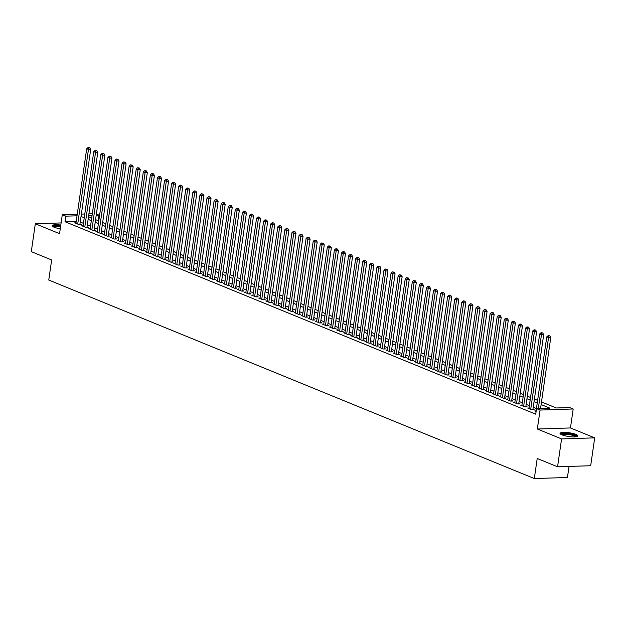 <?xml version="1.0" encoding="UTF-8"?>
<svg xmlns="http://www.w3.org/2000/svg" width="626" height="626" viewBox="0 0 626 626"><rect width="100%" height="100%" fill="white"/><g stroke="black" fill="none" stroke-linecap="round" stroke-linejoin="round"><path stroke-width="0.94" d="M575.92 434.405A8.991 1.894 8.2 0 0 566.147 432.425A8.991 1.894 8.2 0 0 560.043 433.341A8.991 1.894 8.2 0 0 561.952 434.851A8.991 1.894 8.2 0 0 571.734 436.823A8.991 1.894 8.2 0 0 577.837 435.907A8.991 1.894 8.2 0 0 575.92 434.405M60.8 225.047A8.991 1.894 8.2 0 0 52.185 225.712A8.991 1.894 8.2 0 0 54.094 227.215A8.991 1.894 8.2 0 0 60.268 228.78M556.256 407.972L541.49 401.931L556.224 407.972L569.652 407.542L573.189 408.989L540.066 410.046L536.529 408.598L549.957 408.168L541.114 404.553M570.458 427.949L537.335 429.006L561.577 438.92L557.563 466.793L590.686 465.736L594.7 437.856L570.458 427.949L573.189 408.989M569.034 466.425L567.438 477.489L534.322 478.546L48.758 280.033L51.653 259.962L31.3 251.644L35.314 223.764L59.564 233.67L62.295 214.718L77.256 214.233M96.373 214.045L98.955 215.101L96.208 215.188M95.567 219.64L98.775 220.947L98.149 220.681L98.955 215.101M537.617 400.35L534.416 399.044L537.617 400.366M530.543 397.455L527.335 396.148L530.543 397.471M520.253 393.269L523.461 394.576L520.261 393.253M513.179 390.374L516.38 391.68L513.179 390.358M506.098 387.478L509.306 388.785L506.105 387.463M502.232 385.882L499.024 384.567M491.942 381.688L495.15 383.002L491.942 381.68M484.868 378.8L488.069 380.107L484.868 378.785M477.787 375.905L480.995 377.212L477.787 375.89M470.713 373.01L473.913 374.317L470.713 372.994M463.631 370.115L466.839 371.429L463.631 370.099M459.758 368.518L456.557 367.212L459.758 368.534M452.684 365.623L449.476 364.316L452.676 365.639M445.602 362.728L442.402 361.421L445.602 362.744M438.529 359.84L435.32 358.526L438.521 359.848M431.447 356.945L428.239 355.631L431.447 356.953M424.365 354.05L421.165 352.735L424.365 354.066M417.292 351.155L414.083 349.848L417.292 351.17M410.21 348.259L407.01 346.953L410.21 348.275M403.136 345.364L399.928 344.057L403.136 345.38M396.055 342.477L392.854 341.162L396.055 342.485M388.981 339.582L385.772 338.267L388.973 339.597M381.899 336.686L378.699 335.38L381.899 336.702M374.825 333.791L371.617 332.484L374.817 333.807M367.744 330.896L364.535 329.589L367.744 330.911M360.662 328.008L357.462 326.694L360.662 328.016M353.588 325.113L350.38 323.798L353.588 325.129M343.298 320.919L346.507 322.233L343.306 320.903M339.433 319.323L336.225 318.016L339.433 319.338M329.143 315.136L332.351 316.443L329.151 315.121M322.069 312.241L325.27 313.548L322.069 312.225M314.988 309.346L318.196 310.652L314.995 309.33M307.914 306.45L311.114 307.765L307.914 306.435M300.832 303.555L304.04 304.87L300.832 303.547M293.758 300.668L296.959 301.975L293.758 300.652M286.677 297.773L289.885 299.079L286.677 297.757M279.595 294.877L282.803 296.184L279.603 294.862M272.521 291.982L275.722 293.297L272.521 291.966M265.44 289.087L268.648 290.401L265.447 289.071M261.574 287.49L258.366 286.184L261.566 287.506M254.492 284.595L251.284 283.288L254.492 284.611M247.419 281.7L244.21 280.393L247.411 281.716M240.337 278.813L237.129 277.498L240.337 278.82M233.255 275.917L230.055 274.603L233.255 275.933M226.182 273.022L222.973 271.715L226.182 273.038M219.1 270.127L215.9 268.82L219.1 270.142M212.026 267.232L208.818 265.925L212.018 267.247M204.945 264.344L201.744 263.03L204.945 264.352M197.871 261.449L194.663 260.134L197.863 261.465M190.789 258.554L187.581 257.247L190.789 258.569M183.708 255.658L180.507 254.352L183.708 255.674M176.634 252.763L173.425 251.456L176.634 252.779M169.552 249.876L166.352 248.561L169.552 249.884M162.478 246.98L159.27 245.666L162.478 246.988M155.397 244.085L152.196 242.771L155.397 244.101M148.323 241.19L145.115 239.883L148.315 241.206M138.033 237.004L141.241 238.31L138.041 236.988M130.959 234.108L134.16 235.415L130.959 234.093M123.878 231.213L127.086 232.52L123.878 231.197M116.804 228.318L120.004 229.632L116.804 228.302M109.722 225.423L112.93 226.737L109.722 225.415M102.648 222.535L105.849 223.842L102.648 222.52M561.577 438.92L594.7 437.856M61.105 222.934L35.314 223.764M536.099 410.891L534.784 410.93L536.114 411.478M529.025 407.995L527.702 408.035L531.951 409.772L534.189 409.701L532.953 409.193M521.943 405.1L520.629 405.139L524.878 406.877L527.115 406.806L525.871 406.297M514.869 402.205L513.547 402.252L517.796 403.981L520.034 403.911L518.798 403.41M507.788 399.31L506.473 399.357L510.714 401.094L512.952 401.016L511.716 400.515M500.714 396.422L499.392 396.461L503.64 398.199L505.878 398.128L504.642 397.62M493.632 393.527L492.318 393.566L496.559 395.303L498.797 395.233L497.56 394.724M486.551 390.632L485.236 390.671L489.485 392.408L491.723 392.338L490.479 391.829M479.477 387.737L478.154 387.776L482.403 389.513L484.641 389.442L483.405 388.942M472.395 384.841L471.081 384.888L475.33 386.625L477.568 386.547L476.323 386.046M465.321 381.946L463.999 381.993L468.248 383.73L470.486 383.66L469.25 383.151M458.24 379.059L456.925 379.098L461.174 380.835L463.412 380.764L462.168 380.256M451.166 376.163L449.844 376.203L454.093 377.94L456.331 377.869L455.094 377.361M444.084 373.268L442.77 373.307L447.011 375.044L449.249 374.974L448.013 374.465M437.011 370.373L435.688 370.42L439.937 372.149L442.175 372.079L440.939 371.578M429.929 367.478L428.614 367.525L432.856 369.262L435.093 369.191L433.857 368.683M422.847 364.59L421.533 364.629L425.782 366.366L428.02 366.296L426.775 365.787M415.774 361.695L414.451 361.734L418.7 363.471L420.938 363.401L419.702 362.892M408.692 358.8L407.377 358.839L411.626 360.576L413.864 360.506L412.62 359.997M401.618 355.904L400.296 355.951L404.545 357.681L406.783 357.61L405.546 357.11M394.536 353.009L393.222 353.056L397.463 354.793L399.701 354.715L398.465 354.214M387.463 350.114L386.14 350.161L390.389 351.898L392.627 351.828L391.391 351.319M380.381 347.227L379.066 347.266L383.308 349.003L385.546 348.932L384.309 348.424M373.299 344.331L371.985 344.37L376.234 346.108L378.472 346.037L377.235 345.529M366.226 341.436L364.911 341.475L369.152 343.212L371.39 343.142L370.154 342.633M359.144 338.541L357.829 338.588L362.078 340.325L364.316 340.247L363.072 339.746M352.07 335.646L350.748 335.692L354.997 337.43L357.235 337.359L355.998 336.851M344.989 332.758L343.674 332.797L347.923 334.534L350.161 334.464L348.917 333.955M337.915 329.863L336.592 329.902L340.841 331.639L343.079 331.569L341.843 331.06M330.833 326.968L329.519 327.007L333.76 328.744L335.998 328.673L334.761 328.165M323.759 324.072L322.437 324.119L326.686 325.849L328.924 325.778L327.688 325.277M316.678 321.177L315.363 321.224L319.604 322.961L321.842 322.883L320.606 322.382M309.596 318.29L308.282 318.329L312.53 320.066L314.768 319.996L313.532 319.487M302.522 315.394L301.208 315.434L305.449 317.171L307.687 317.1L306.45 316.592M295.441 312.499L294.126 312.538L298.375 314.275L300.613 314.205L299.369 313.696M288.367 309.604L287.044 309.643L291.293 311.38L293.531 311.31L292.295 310.801M281.285 306.709L279.971 306.756L284.22 308.493L286.458 308.415L285.213 307.914M274.211 303.813L272.889 303.86L277.138 305.598L279.376 305.527L278.14 305.019M267.13 300.926L265.815 300.965L270.056 302.702L272.294 302.632L271.058 302.123M260.056 298.031L258.734 298.07L262.983 299.807L265.221 299.737L263.984 299.228M252.974 295.136L251.66 295.175L255.901 296.912L258.139 296.841L256.903 296.333M245.893 292.24L244.578 292.287L248.827 294.017L251.065 293.946L249.821 293.445M238.819 289.345L237.497 289.392L241.746 291.129L243.983 291.051L242.747 290.55M231.737 286.458L230.423 286.497L234.672 288.234L236.91 288.163L235.666 287.655M224.664 283.562L223.341 283.601L227.59 285.339L229.828 285.268L228.592 284.76M217.582 280.667L216.267 280.706L220.516 282.443L222.754 282.373L221.51 281.864M210.508 277.772L209.186 277.811L213.435 279.548L215.673 279.478L214.436 278.977M203.427 274.877L202.112 274.924L206.353 276.661L208.591 276.582L207.355 276.082M196.353 271.981L195.03 272.028L199.279 273.765L201.517 273.695L200.281 273.186M189.271 269.094L187.956 269.133L192.198 270.87L194.436 270.8L193.199 270.291M182.189 266.199L180.875 266.238L185.124 267.975L187.362 267.905L186.118 267.396M175.116 263.303L173.793 263.343L178.042 265.08L180.28 265.009L179.044 264.501M168.034 260.408L166.719 260.455L170.968 262.184L173.206 262.114L171.962 261.613M160.96 257.513L159.638 257.56L163.887 259.297L166.125 259.227L164.888 258.718M153.879 254.625L152.564 254.665L156.813 256.402L159.051 256.331L157.807 255.823M146.805 251.73L145.482 251.769L149.731 253.507L151.969 253.436L150.733 252.927M139.723 248.835L138.409 248.874L142.65 250.611L144.888 250.541L143.651 250.032M132.649 245.94L131.327 245.987L135.576 247.716L137.814 247.646L136.578 247.145M125.568 243.044L124.253 243.091L128.494 244.829L130.732 244.75L129.496 244.25M118.486 240.149L117.172 240.196L121.421 241.933L123.658 241.863L122.414 241.354M111.412 237.262L110.09 237.301L114.339 239.038L116.577 238.968L115.341 238.459M104.331 234.367L103.016 234.406L107.265 236.143L109.503 236.072L108.259 235.564M97.257 231.471L95.934 231.51L100.183 233.248L102.421 233.177L101.185 232.669M90.175 228.576L88.861 228.623L93.11 230.352L95.348 230.282L94.103 229.781M83.102 225.681L81.779 225.728L86.028 227.465L88.266 227.395L87.03 226.886M76.223 221.377L65.026 221.737L535.723 414.177L536.529 408.598M536.435 408.551L533.235 407.236M529.361 405.656L526.153 404.341M522.28 402.761L519.079 401.454M515.206 399.865L511.998 398.559M508.124 396.97L504.924 395.663M501.05 394.083L497.842 392.768M493.969 391.187L490.761 389.873M486.887 388.292L483.687 386.978M479.813 385.397L476.605 384.09M472.732 382.502L469.531 381.195M465.658 379.606L462.45 378.3M458.576 376.719L455.376 375.404M451.502 373.824L448.294 372.509M444.421 370.928L441.22 369.622M437.347 368.033L434.139 366.726M430.265 365.138L427.057 363.831M423.184 362.251L419.983 360.936M416.11 359.355L412.902 358.041M409.028 356.46L405.828 355.153M401.955 353.565L398.746 352.258M394.873 350.67L391.673 349.363M387.799 347.782L384.591 346.468M380.718 344.887L377.517 343.572M373.644 341.992L370.435 340.677M366.562 339.096L363.354 337.79M359.48 336.201L356.28 334.894M352.407 333.306L349.198 331.999M345.325 330.418L342.125 329.104M338.251 327.523L335.043 326.209M331.17 324.628L327.969 323.321M324.096 321.733L320.888 320.426M317.014 318.837L313.814 317.531M309.94 315.95L306.732 314.635M302.859 313.055L299.651 311.74M295.777 310.16L292.577 308.845M288.703 307.264L285.495 305.957M281.622 304.369L278.421 303.062M274.548 301.474L271.34 300.167M267.466 298.586L264.266 297.272M260.393 295.691L257.184 294.376M253.311 292.796L250.11 291.489M246.237 289.901L243.029 288.594M239.155 287.005L235.947 285.699M232.074 284.118L228.873 282.803M225 281.223L221.792 279.908M217.918 278.327L214.718 277.013M210.845 275.432L207.636 274.125M203.763 272.537L200.563 271.23M196.689 269.642L193.481 268.335M189.608 266.754L186.399 265.44M182.534 263.859L179.326 262.544M175.452 260.964L172.244 259.657M168.371 258.068L165.17 256.762M161.297 255.173L158.088 253.866M154.215 252.286L151.015 250.971M147.141 249.391L143.933 248.076M140.06 246.495L136.859 245.189M132.986 243.6L129.778 242.293M125.904 240.705L122.696 239.398M118.83 237.817L115.622 236.503M111.749 234.922L108.541 233.608M104.667 232.027L101.467 230.712M97.593 229.132L94.385 227.825M90.512 226.236L87.311 224.93M83.438 223.341L80.23 222.034M76.02 222.793L74.705 222.833L78.946 224.57L81.184 224.499L79.948 223.991M537.335 429.006L540.066 410.046M65.026 221.737L65.832 216.166L62.295 214.718M557.563 466.793L537.21 458.475L534.322 478.546M88.485 216.745L91.693 218.051M499.024 384.583L502.224 385.898M92.085 215.321L88.681 215.43M81.372 214.108L84.784 213.998M88.9 213.865L92.312 213.756M77.029 215.806L65.832 216.166M537.241 402.972L534.033 401.665M530.167 400.077L526.959 398.77M523.086 397.181L519.877 395.875M516.004 394.294L512.804 392.979M508.93 391.399L505.722 390.084M501.849 388.503L498.648 387.197M494.775 385.608L491.567 384.301M487.693 382.713L484.493 381.406M480.619 379.825L477.411 378.511M473.538 376.93L470.329 375.616M466.456 374.035L463.256 372.72M459.382 371.14L456.174 369.833M452.301 368.245L449.1 366.938M445.227 365.349L442.019 364.042M438.145 362.462L434.945 361.147M431.071 359.567L427.863 358.252M423.99 356.671L420.789 355.365M416.916 353.776L413.708 352.469M409.834 350.881L406.626 349.574M402.753 347.993L399.552 346.679M395.679 345.098L392.471 343.784M388.597 342.203L385.397 340.896M381.524 339.308L378.315 338.001M374.442 336.412L371.241 335.106M367.368 333.525L364.16 332.21M360.286 330.63L357.086 329.315M353.213 327.734L350.004 326.42M346.131 324.839L342.923 323.532M339.049 321.944L335.849 320.637M331.976 319.049L328.767 317.742M324.894 316.161L321.694 314.847M317.82 313.266L314.612 311.951M310.739 310.371L307.538 309.064M303.665 307.476L300.457 306.169M296.583 304.58L293.383 303.274M289.509 301.693L286.301 300.378M282.428 298.798L279.219 297.483M275.346 295.902L272.146 294.588M268.272 293.007L265.064 291.7M261.191 290.112L257.99 288.805M254.117 287.217L250.909 285.91M247.035 284.329L243.835 283.015M239.961 281.434L236.753 280.119M232.88 278.539L229.679 277.232M225.806 275.643L222.598 274.337M218.724 272.748L215.516 271.441M211.643 269.861L208.442 268.546M204.569 266.966L201.361 265.651M197.487 264.07L194.287 262.756M190.414 261.175L187.205 259.868M183.332 258.28L180.131 256.973M176.258 255.385L173.05 254.078M169.176 252.497L165.976 251.183M162.103 249.602L158.894 248.287M155.021 246.707L151.813 245.4M147.939 243.811L144.739 242.505M140.866 240.916L137.657 239.609M133.784 238.029L130.584 236.714M126.71 235.133L123.502 233.819M119.629 232.238L116.428 230.924M112.555 229.343L109.347 228.036M105.473 226.448L102.265 225.141M98.399 223.56L95.191 222.246M91.318 220.665L88.109 219.35M84.236 217.77L81.036 216.455M79.87 224.538L90.7 149.387L88.462 149.457L77.71 224.061M88.814 147.767L89.706 147.744L88.102 147.478L88.814 147.767L88.462 149.457L86.693 148.738L75.942 223.341M90.7 149.387L89.706 147.744M88.102 147.478L86.693 148.738M53.249 226.823A7.778 1.635 -171.8 0 1 60.636 226.189M60.542 226.87A7.199 1.518 8.2 0 0 53.922 227.144M60.675 225.955A8.928 1.878 8.2 0 0 52.404 226.221M561.107 434.452A7.778 1.635 -171.8 0 1 561.647 433.92A7.778 1.635 -171.8 0 1 570.482 434.131A7.778 1.635 -171.8 0 1 576.499 436.674M575.763 436.792A7.199 1.518 8.2 0 0 569.48 434.655A7.199 1.518 8.2 0 0 562.101 434.6A7.199 1.518 8.2 0 0 561.78 434.773M577.477 436.338A8.928 1.878 8.2 0 0 569.605 433.74A8.928 1.878 8.2 0 0 560.591 433.685A8.928 1.878 8.2 0 0 560.262 433.857M86.951 227.434L97.781 152.282L95.543 152.353L84.792 226.956M95.888 150.663L96.787 150.631L95.183 150.373L95.888 150.663L95.543 152.353L93.767 151.625L83.023 226.236M97.781 152.282L96.787 150.631M95.183 150.373L93.767 151.625M94.025 230.329L104.855 155.178L102.617 155.248L91.865 229.852M102.969 153.558L103.861 153.526L102.257 153.268L102.969 153.558L102.617 155.248L100.849 154.52L90.097 229.124M104.855 155.178L103.861 153.526M102.257 153.268L100.849 154.52M101.107 233.224L111.937 158.065L109.699 158.135L98.947 232.747M110.043 156.453L110.943 156.422L109.339 156.164L110.043 156.453L109.699 158.135L107.93 157.416L97.179 232.019M111.937 158.065L110.943 156.422M109.339 156.164L107.93 157.416M108.181 236.112L119.01 160.96L116.772 161.031L106.021 235.634M117.125 159.348L118.017 159.317L116.413 159.059L117.125 159.348L116.772 161.031L115.004 160.311L104.252 234.914M119.01 160.96L118.017 159.317M116.413 159.059L115.004 160.311M115.262 239.007L126.092 163.856L123.854 163.926L113.103 238.529M124.198 162.236L125.098 162.212L123.494 161.946L124.198 162.236L123.854 163.926L122.086 163.206L111.334 237.81M126.092 163.856L125.098 162.212M123.494 161.946L122.086 163.206M122.336 241.902L133.166 166.751L130.928 166.821L120.176 241.425M131.28 165.131L132.172 165.107L130.576 164.841L131.28 165.131L130.928 166.821L129.159 166.093L118.408 240.705M133.166 166.751L132.172 165.107M130.576 164.841L129.159 166.093M129.418 244.797L140.247 169.646L138.01 169.716L127.258 244.32M138.362 168.026L139.254 167.995L137.65 167.737L138.362 168.026L138.01 169.716L136.241 168.989L125.49 243.592M140.247 169.646L139.254 167.995M137.65 167.737L136.241 168.989M136.491 247.693L147.321 172.533L145.083 172.612L134.34 247.215M145.435 170.921L146.335 170.89L144.731 170.632L145.435 170.921L145.083 172.612L143.315 171.884L132.563 246.487M147.321 172.533L146.335 170.89M144.731 170.632L143.315 171.884M143.573 250.58L154.403 175.429L152.165 175.499L141.413 250.103M152.517 173.817L153.409 173.785L151.805 173.527L152.517 173.817L152.165 175.499L150.396 174.779L139.645 249.383M154.403 175.429L153.409 173.785M151.805 173.527L150.396 174.779M150.655 253.475L161.485 178.324L159.247 178.394L148.495 252.998M159.591 176.704L160.491 176.681L158.887 176.415L159.591 176.704L159.247 178.394L157.47 177.674L146.727 252.278M161.485 178.324L160.491 176.681M158.887 176.415L157.47 177.674M157.729 256.37L168.558 181.219L166.32 181.29L155.569 255.893M166.672 179.599L167.565 179.576L165.96 179.31L166.672 179.599L166.32 181.29L164.552 180.57L153.8 255.173M168.558 181.219L167.565 179.576M165.96 179.31L164.552 180.57M164.81 259.266L175.64 184.114L173.402 184.185L162.65 258.788M173.746 182.495L174.646 182.463L173.042 182.205L173.746 182.495L173.402 184.185L171.634 183.457L160.882 258.061M175.64 184.114L174.646 182.463M173.042 182.205L171.634 183.457M171.884 262.161L182.714 187.002L180.476 187.08L169.724 261.684M180.828 185.39L181.72 185.359L180.116 185.1L180.828 185.39L180.476 187.08L178.707 186.352L167.956 260.956M182.714 187.002L181.72 185.359M180.116 185.1L178.707 186.352M178.966 265.056L189.795 189.897L187.557 189.968L176.806 264.579M187.902 188.285L188.802 188.254L187.197 187.996L187.902 188.285L187.557 189.968L185.789 189.248L175.037 263.851M189.795 189.897L188.802 188.254M187.197 187.996L185.789 189.248M186.039 267.944L196.869 192.792L194.631 192.863L183.88 267.466M194.983 191.18L195.875 191.149L194.279 190.891L194.983 191.18L194.631 192.863L192.863 192.143L182.111 266.746M196.869 192.792L195.875 191.149M194.279 190.891L192.863 192.143M193.121 270.839L203.951 195.688L201.713 195.758L190.961 270.362M202.065 194.068L202.957 194.044L201.353 193.778L202.065 194.068L201.713 195.758L199.944 195.038L189.193 269.642M203.951 195.688L202.957 194.044M201.353 193.778L199.944 195.038M200.195 273.734L211.025 198.583L208.787 198.653L198.043 273.257M209.139 196.963L210.039 196.932L208.435 196.674L209.139 196.963L208.787 198.653L207.018 197.926L196.267 272.537M211.025 198.583L210.039 196.932M208.435 196.674L207.018 197.926M207.276 276.629L218.106 201.478L215.868 201.549L205.117 276.152M216.22 199.858L217.112 199.827L215.508 199.569L216.22 199.858L215.868 201.549L214.1 200.821L203.348 275.424M218.106 201.478L217.112 199.827M215.508 199.569L214.1 200.821M214.358 279.525L225.188 204.366L222.95 204.444L212.198 279.047M223.294 202.754L224.194 202.722L222.59 202.464L223.294 202.754L222.95 204.444L221.174 203.716L210.43 278.32M225.188 204.366L224.194 202.722M222.59 202.464L221.174 203.716M221.432 282.412L232.262 207.261L230.024 207.331L219.272 281.935M230.376 205.649L231.268 205.618L229.664 205.359L230.376 205.649L230.024 207.331L228.255 206.611L217.504 281.215M232.262 207.261L231.268 205.618M229.664 205.359L228.255 206.611M228.513 285.307L239.343 210.156L237.105 210.226L226.354 284.83M237.45 208.536L238.35 208.513L236.745 208.247L237.45 208.536L237.105 210.226L235.337 209.507L224.585 284.11M239.343 210.156L238.35 208.513M236.745 208.247L235.337 209.507M235.587 288.203L246.417 213.051L244.179 213.122L233.428 287.725M244.531 211.431L245.423 211.408L243.819 211.142L244.531 211.431L244.179 213.122L242.411 212.402L231.659 287.005M246.417 213.051L245.423 211.408M243.819 211.142L242.411 212.402M242.669 291.098L253.499 215.947L251.261 216.017L240.509 290.62M251.605 214.327L252.505 214.295L250.901 214.037L251.605 214.327L251.261 216.017L249.492 215.289L238.741 289.893M253.499 215.947L252.505 214.295M250.901 214.037L249.492 215.289M249.743 293.993L260.572 218.834L258.335 218.912L247.583 293.516M258.687 217.222L259.579 217.191L257.982 216.932L258.687 217.222L258.335 218.912L256.566 218.184L245.815 292.788M260.572 218.834L259.579 217.191M257.982 216.932L256.566 218.184M256.824 296.888L267.654 221.729L265.416 221.8L254.665 296.411M265.768 220.117L266.66 220.086L265.056 219.828L265.768 220.117L265.416 221.8L263.648 221.08L252.896 295.683M267.654 221.729L266.66 220.086M265.056 219.828L263.648 221.08M263.906 299.776L274.728 224.624L272.49 224.695L261.746 299.298M272.842 223.005L273.742 222.981L272.138 222.723L272.842 223.005L272.49 224.695L270.722 223.975L259.97 298.579M274.728 224.624L273.742 222.981M272.138 222.723L270.722 223.975M270.98 302.671L281.81 227.52L279.572 227.59L268.82 302.194M279.924 225.9L280.816 225.876L279.212 225.61L279.924 225.9L279.572 227.59L277.803 226.87L267.052 301.474M281.81 227.52L280.816 225.876M279.212 225.61L277.803 226.87M278.061 305.566L288.891 230.415L286.653 230.485L275.902 305.089M286.998 228.795L287.897 228.764L286.293 228.506L286.998 228.795L286.653 230.485L284.877 229.758L274.133 304.369M288.891 230.415L287.897 228.764M286.293 228.506L284.877 229.758M285.135 308.462L295.965 233.31L293.727 233.381L282.975 307.984M294.079 231.69L294.971 231.659L293.367 231.401L294.079 231.69L293.727 233.381L291.959 232.653L281.207 307.256M295.965 233.31L294.971 231.659M293.367 231.401L291.959 232.653M292.217 311.357L303.047 236.198L300.809 236.268L290.057 310.879M301.153 234.586L302.053 234.554L300.449 234.296L301.153 234.586L300.809 236.268L299.04 235.548L288.289 310.152M303.047 236.198L302.053 234.554M300.449 234.296L299.04 235.548M299.291 314.244L310.12 239.093L307.882 239.163L297.131 313.767M308.235 237.481L309.127 237.45L307.522 237.191L308.235 237.481L307.882 239.163L306.114 238.443L295.362 313.047M310.12 239.093L309.127 237.45M307.522 237.191L306.114 238.443M306.372 317.139L317.202 241.988L314.964 242.059L304.213 316.662M315.308 240.368L316.208 240.345L314.604 240.079L315.308 240.368L314.964 242.059L313.196 241.339L302.444 315.942M317.202 241.988L316.208 240.345M314.604 240.079L313.196 241.339M313.446 320.035L324.276 244.883L322.038 244.954L311.294 319.557M322.39 243.264L323.282 243.24L321.686 242.974L322.39 243.264L322.038 244.954L320.269 244.226L309.518 318.837M324.276 244.883L323.282 243.24M321.686 242.974L320.269 244.226M320.528 322.93L331.357 247.779L329.12 247.849L318.368 322.453M329.472 246.159L330.364 246.128L328.76 245.869L329.472 246.159L329.12 247.849L327.351 247.121L316.6 321.725M331.357 247.779L330.364 246.128M328.76 245.869L327.351 247.121M327.609 325.825L338.439 250.666L336.201 250.744L325.45 325.348M336.545 249.054L337.445 249.023L335.841 248.765L336.545 249.054L336.201 250.744L334.425 250.017L323.673 324.62M338.439 250.666L337.445 249.023M335.841 248.765L334.425 250.017M334.683 328.713L345.513 253.561L343.275 253.632L332.523 328.243M343.627 251.949L344.519 251.918L342.915 251.66L343.627 251.949L343.275 253.632L341.506 252.912L330.755 327.515M345.513 253.561L344.519 251.918M342.915 251.66L341.506 252.912M341.765 331.608L352.594 256.457L350.357 256.527L339.605 331.131M350.701 254.837L351.601 254.813L349.997 254.547L350.701 254.837L350.357 256.527L348.58 255.807L337.837 330.411M352.594 256.457L351.601 254.813M349.997 254.547L348.58 255.807M348.839 334.503L359.668 259.352L357.43 259.422L346.679 334.026M357.782 257.732L358.675 257.709L357.07 257.442L357.782 257.732L357.43 259.422L355.662 258.702L344.91 333.306M359.668 259.352L358.675 257.709M357.07 257.442L355.662 258.702M355.92 337.398L366.75 262.247L364.512 262.317L353.76 336.921M364.856 260.627L365.756 260.596L364.152 260.338L364.856 260.627L364.512 262.317L362.744 261.59L351.992 336.201M366.75 262.247L365.756 260.596M364.152 260.338L362.744 261.59M362.994 340.294L373.824 265.142L371.586 265.213L360.834 339.816M371.938 263.523L372.83 263.491L371.226 263.233L371.938 263.523L371.586 265.213L369.817 264.485L359.066 339.089M373.824 265.142L372.83 263.491M371.226 263.233L369.817 264.485M370.076 343.189L380.905 268.03L378.667 268.1L367.916 342.712M379.02 266.418L379.912 266.386L378.307 266.128L379.02 266.418L378.667 268.1L376.899 267.38L366.147 341.984M380.905 268.03L379.912 266.386M378.307 266.128L376.899 267.38M377.149 346.076L387.979 270.925L385.741 270.995L374.997 345.599M386.093 269.313L386.985 269.282L385.389 269.024L386.093 269.313L385.741 270.995L383.973 270.275L373.221 344.879M387.979 270.925L386.985 269.282M385.389 269.024L383.973 270.275M384.231 348.972L395.061 273.82L392.823 273.891L382.071 348.494M393.175 272.2L394.067 272.177L392.463 271.911L393.175 272.2L392.823 273.891L391.054 273.171L380.303 347.774M395.061 273.82L394.067 272.177M392.463 271.911L391.054 273.171M391.313 351.867L402.142 276.715L399.904 276.786L389.153 351.389M400.249 275.096L401.149 275.072L399.545 274.806L400.249 275.096L399.904 276.786L398.128 276.058L387.377 350.67M402.142 276.715L401.149 275.072M399.545 274.806L398.128 276.058M398.386 354.762L409.216 279.611L406.978 279.681L396.227 354.285M407.33 277.991L408.222 277.96L406.618 277.701L407.33 277.991L406.978 279.681L405.21 278.953L394.458 353.557M409.216 279.611L408.222 277.96M406.618 277.701L405.21 278.953M405.468 357.657L416.298 282.498L414.06 282.576L403.308 357.18M414.404 280.886L415.304 280.855L413.7 280.597L414.404 280.886L414.06 282.576L412.291 281.849L401.54 356.452M416.298 282.498L415.304 280.855M413.7 280.597L412.291 281.849M412.542 360.545L423.372 285.393L421.134 285.464L410.382 360.067M421.486 283.781L422.378 283.75L420.774 283.492L421.486 283.781L421.134 285.464L419.365 284.744L408.614 359.347M423.372 285.393L422.378 283.75M420.774 283.492L419.365 284.744M419.623 363.44L430.453 288.289L428.215 288.359L417.464 362.963M428.56 286.669L429.459 286.645L427.855 286.379L428.56 286.669L428.215 288.359L426.447 287.639L415.695 362.243M430.453 288.289L429.459 286.645M427.855 286.379L426.447 287.639M426.697 366.335L437.527 291.184L435.289 291.254L424.538 365.858M435.641 289.564L436.533 289.541L434.937 289.275L435.641 289.564L435.289 291.254L433.521 290.534L422.769 365.138M437.527 291.184L436.533 289.541M434.937 289.275L433.521 290.534M433.779 369.23L444.609 294.079L442.371 294.15L431.619 368.753M442.723 292.459L443.615 292.428L442.011 292.17L442.723 292.459L442.371 294.15L440.602 293.422L429.851 368.025M444.609 294.079L443.615 292.428M442.011 292.17L440.602 293.422M440.853 372.126L451.682 296.967L449.445 297.045L438.701 371.648M449.797 295.355L450.689 295.323L449.092 295.065L449.797 295.355L449.445 297.045L447.676 296.317L436.925 370.921M451.682 296.967L450.689 295.323M449.092 295.065L447.676 296.317M447.934 375.021L458.764 299.862L456.526 299.932L445.775 374.544M456.878 298.25L457.77 298.219L456.166 297.96L456.878 298.25L456.526 299.932L454.758 299.212L444.006 373.816M458.764 299.862L457.77 298.219M456.166 297.96L454.758 299.212M455.016 377.908L465.846 302.757L463.608 302.827L452.856 377.431M463.952 301.145L464.852 301.114L463.248 300.856L463.952 301.145L463.608 302.827L461.832 302.108L451.088 376.711M465.846 302.757L464.852 301.114M463.248 300.856L461.832 302.108M462.09 380.804L472.92 305.652L470.682 305.723L459.93 380.326M471.034 304.033L471.926 304.009L470.322 303.743L471.034 304.033L470.682 305.723L468.913 305.003L458.162 379.606M472.92 305.652L471.926 304.009M470.322 303.743L468.913 305.003M469.171 383.699L480.001 308.548L477.763 308.618L467.012 383.222M478.107 306.928L479.007 306.897L477.403 306.638L478.107 306.928L477.763 308.618L475.995 307.89L465.243 382.502M480.001 308.548L479.007 306.897M477.403 306.638L475.995 307.89M476.245 386.594L487.075 311.443L484.837 311.513L474.085 386.117M485.189 309.823L486.081 309.792L484.477 309.534L485.189 309.823L484.837 311.513L483.069 310.786L472.317 385.389M487.075 311.443L486.081 309.792M484.477 309.534L483.069 310.786M483.327 389.489L494.157 314.33L491.919 314.409L481.167 389.012M492.263 312.718L493.163 312.687L491.559 312.429L492.263 312.718L491.919 314.409L490.15 313.681L479.399 388.284M494.157 314.33L493.163 312.687M491.559 312.429L490.15 313.681M490.401 392.377L501.23 317.225L498.992 317.296L488.241 391.899M499.345 315.614L500.237 315.582L498.64 315.324L499.345 315.614L498.992 317.296L497.224 316.576L486.472 391.18M501.23 317.225L500.237 315.582M498.64 315.324L497.224 316.576M497.482 395.272L508.312 320.121L506.074 320.191L495.322 394.795M506.426 318.501L507.318 318.477L505.714 318.211L506.426 318.501L506.074 320.191L504.306 319.471L493.554 394.075M508.312 320.121L507.318 318.477M505.714 318.211L504.306 319.471M504.556 398.167L515.386 323.016L513.148 323.086L502.404 397.69M513.5 321.396L514.392 321.373L512.796 321.107L513.5 321.396L513.148 323.086L511.379 322.367L500.628 396.97M515.386 323.016L514.392 321.373M512.796 321.107L511.379 322.367M511.638 401.063L522.467 325.911L520.229 325.982L509.478 400.585M520.582 324.291L521.474 324.26L519.87 324.002L520.582 324.291L520.229 325.982L518.461 325.254L507.709 399.857M522.467 325.911L521.474 324.26M519.87 324.002L518.461 325.254M518.719 403.958L529.549 328.799L527.311 328.877L516.56 403.48M527.655 327.187L528.555 327.155L526.951 326.897L527.655 327.187L527.311 328.877L525.535 328.149L514.791 402.753M529.549 328.799L528.555 327.155M526.951 326.897L525.535 328.149M525.793 406.853L536.623 331.694L534.385 331.764L523.633 406.376M534.737 330.082L535.629 330.051L534.025 329.792L534.737 330.082L534.385 331.764L532.616 331.044L521.865 405.648M536.623 331.694L535.629 330.051M534.025 329.792L532.616 331.044M532.875 409.74L543.704 334.589L541.467 334.66L530.715 409.263M541.811 332.969L542.711 332.946L541.107 332.688L541.811 332.969L541.467 334.66L539.698 333.94L528.947 408.543M543.704 334.589L542.711 332.946M541.107 332.688L539.698 333.94M540.551 408.473L550.778 337.484L548.54 337.555L538.313 408.543M548.892 335.865L549.784 335.841L548.18 335.575L548.892 335.865L548.54 337.555L546.772 336.835L536.02 411.438M550.778 337.484L549.784 335.841M548.18 335.575L546.772 336.835"/></g></svg>
